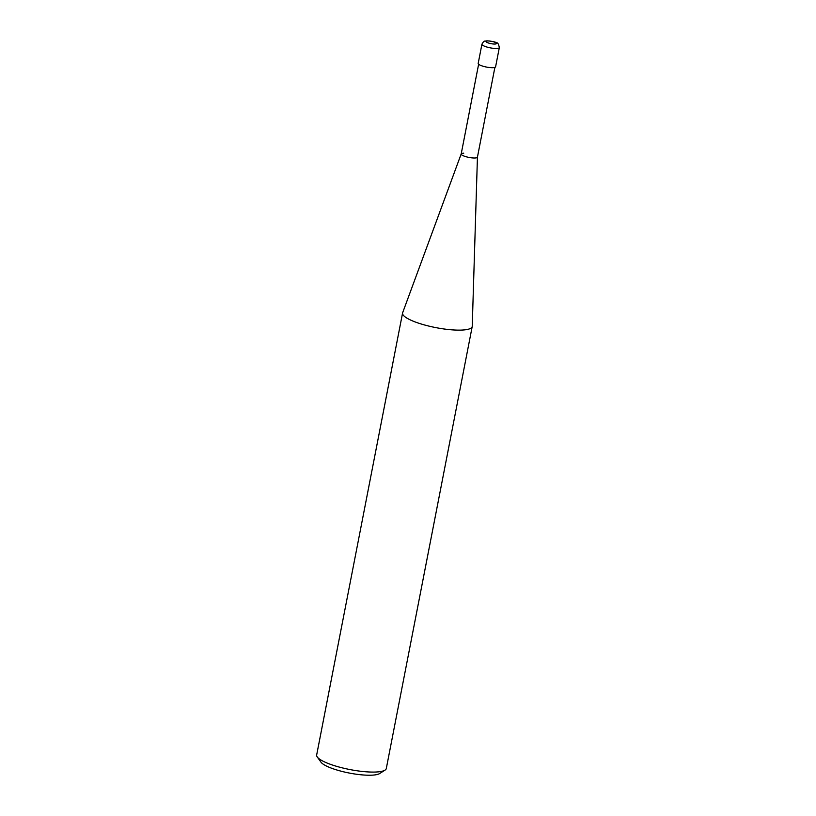 <?xml version="1.0" encoding="UTF-8"?>
<svg xmlns="http://www.w3.org/2000/svg" width="816" height="816" viewBox="0 0 816 816"><rect width="100%" height="100%" fill="white"/><g stroke="black" fill="none" stroke-linecap="round" stroke-linejoin="round"><path stroke-width="1.22" d="M472.209 326.563L386.305 768.509A35.465 7.976 -169 0 1 385.009 770.131A35.465 7.976 -169 0 1 375.299 772.048A35.465 7.976 -169 0 1 340.7 767.468A35.465 7.976 -169 0 1 317.251 756.962A35.465 7.976 -169 0 1 316.669 754.963L402.574 313.018A35.465 7.976 11 0 0 422.821 324.482A35.465 7.976 11 0 0 461.203 330.103A35.465 7.976 11 0 0 472.209 326.563A35.465 7.976 11 0 0 472.24 326.267L477.442 157.131M317.251 756.962L320.943 762.124A30.743 6.916 11 0 0 341.251 771.232A30.743 6.916 11 0 0 371.239 775.2A30.743 6.916 11 0 0 379.664 773.537L385.009 770.131M461.183 153.969L402.645 312.742A35.465 7.976 11 0 0 402.574 313.018M477.442 157.1A8.282 1.867 -169 0 1 474.861 157.998A8.282 1.867 -169 0 1 465.773 156.641A8.282 1.867 -169 0 1 461.203 153.938A8.282 1.867 -169 0 1 463.753 153.184M494.884 67.402L477.431 157.172A8.282 1.867 -169 0 1 474.861 157.998A8.282 1.867 -169 0 1 465.905 156.682A8.282 1.867 -169 0 1 461.183 154.01L478.625 64.24M499.331 47.583L495.598 66.81A8.864 1.999 -169 0 1 492.844 67.697A8.864 1.999 -169 0 1 483.256 66.29A8.864 1.999 -169 0 1 478.186 63.424L481.93 44.197A8.864 1.999 11 0 0 486.989 47.063A8.864 1.999 11 0 0 496.587 48.47A8.864 1.999 11 0 0 499.331 47.583C498.637 44.105 497.678 42.503 496.465 42.789C495.557 41.963 492.374 41.3 486.938 40.8C483.99 41.606 484.429 39.923 481.93 44.197M494.863 44.044A5.324 1.193 -169 0 1 487.468 42.626A5.324 1.193 -169 0 1 487.713 40.953A5.324 1.193 -169 0 1 495.108 42.371A5.324 1.193 -169 0 1 494.863 44.044"/></g></svg>
